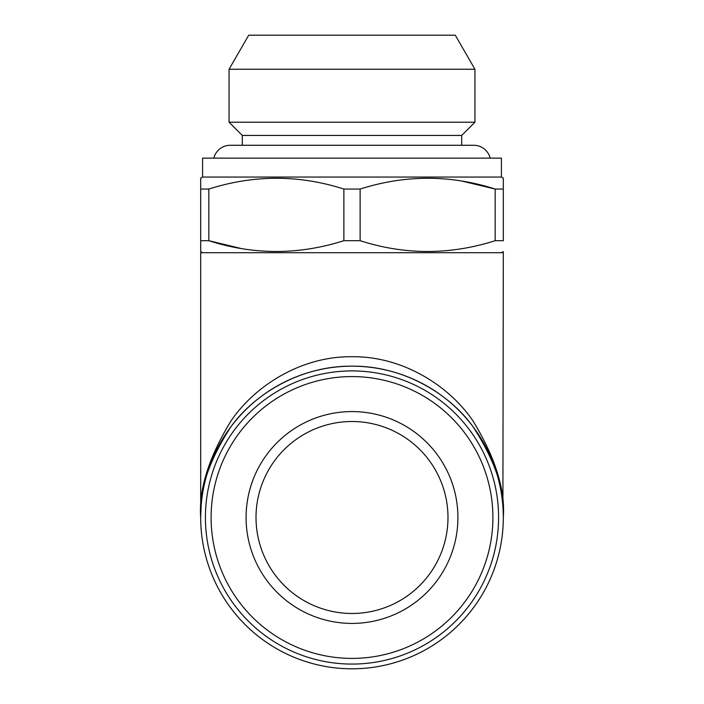 <?xml version="1.0" encoding="UTF-8"?>
<svg xmlns="http://www.w3.org/2000/svg" width="704" height="704" viewBox="0 0 704 704"><rect width="100%" height="100%" fill="white"/><g stroke="black" fill="none" stroke-linecap="round" stroke-linejoin="round"><path stroke-width="1.06" d="M502.902 506.378L503.307 252.701L200.693 252.701L200.693 517.493C198.678 489.553 208.762 457.398 230.956 421.036C254.17 386.514 300.634 356.092 352 356.726C403.366 356.092 449.83 386.514 473.044 421.036C495.238 457.398 505.322 489.553 503.307 517.493A151.307 151.307 0 0 1 352 668.8A151.307 151.307 0 0 1 200.693 517.493A151.307 151.307 0 0 1 352 366.186A151.307 151.307 0 0 1 503.307 517.493C505.322 491.19 495.238 460.935 473.044 426.712C449.83 394.214 403.366 365.587 352 366.186C300.634 365.587 254.17 394.214 230.956 426.712C208.762 460.935 198.678 491.19 200.693 517.493L201.098 506.378M205.418 517.493A146.582 146.582 0 0 1 352 370.911A146.582 146.582 0 0 1 498.582 517.493A146.582 146.582 0 0 1 352 664.074A146.582 146.582 0 0 1 205.418 517.493M211.094 517.493A140.906 140.906 0 0 1 352 376.587A140.906 140.906 0 0 1 492.906 517.493A140.906 140.906 0 0 1 352 658.398A140.906 140.906 0 0 1 211.094 517.493M457.917 517.493A105.917 105.917 0 0 1 352 623.41A105.917 105.917 0 0 1 246.083 517.493A105.917 105.917 0 0 1 352 411.576A105.917 105.917 0 0 1 457.917 517.493M447.982 517.493A95.982 95.982 0 0 1 352 613.474A95.982 95.982 0 0 1 256.018 517.493A95.982 95.982 0 0 1 352 421.511A95.982 95.982 0 0 1 447.982 517.493M461.701 145.279L461.701 135.441L474.936 122.206L474.936 69.247L229.064 69.247L229.064 122.206L474.936 122.206M242.299 145.279L242.299 135.441L461.701 135.441M242.299 135.441L229.064 122.206M229.064 69.247L248.714 35.2L455.286 35.2L474.936 69.247M213.84 158.136A16.834 16.834 0 0 1 230.199 145.279L473.801 145.279A16.834 16.834 0 0 1 490.16 158.136M202.585 177.047L501.415 177.047L501.415 158.136L202.585 158.136L202.585 177.047L200.693 178.138L200.693 189.059L200.693 178.138M202.585 252.701L200.693 251.61L200.693 189.059L208.815 189.059L208.815 240.689C253.634 255.077 298.654 255.077 343.878 240.689L360.122 240.689C404.941 255.077 449.962 255.077 495.185 240.689L503.307 240.689L503.307 178.138L503.307 189.059L495.185 189.059C450.366 174.68 405.346 174.68 360.122 189.059L360.122 240.689M343.878 240.689L343.878 189.059C299.059 174.68 254.038 174.68 208.815 189.059M343.878 189.059L360.122 189.059M501.415 177.047L503.307 178.138M501.415 252.701L503.307 251.61M200.693 240.689L208.815 240.689L241.146 248.512M495.185 240.689L495.185 189.059L461.938 181.086"/></g></svg>
